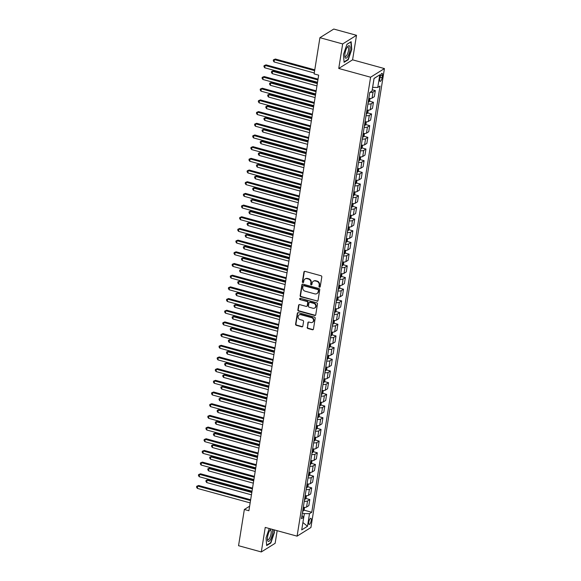 <?xml version="1.0" encoding="UTF-8"?>
<svg xmlns="http://www.w3.org/2000/svg" width="581" height="581" viewBox="0 0 581 581"><rect width="100%" height="100%" fill="white"/><g stroke="black" fill="none" stroke-linecap="round" stroke-linejoin="round"><path stroke-width="0.87" d="M319.514 287.145A0.683 0.61 -122 0 0 320.247 286.673L321.809 276.919A0.98 0.879 -122 0 0 321.061 275.757L304.981 271.349A0.98 0.879 -122 0 0 303.936 272.017L302.374 281.77A0.683 0.61 -122 0 0 303.362 282.519A0.683 0.61 -122 0 0 303.631 282.112L303.827 280.848A3.123 2.803 -122 0 1 307.16 278.698L308.496 279.069A3.123 2.803 -122 0 1 310.886 282.787L310.682 284.051A0.683 0.61 -122 0 0 311.67 284.799A0.683 0.61 -122 0 0 311.939 284.392L312.135 283.129A3.123 2.803 -122 0 1 315.468 280.979L316.805 281.342A3.123 2.803 -122 0 1 319.194 285.068L318.991 286.324A0.683 0.61 -122 0 0 319.514 287.145M313.341 281.262L313.718 281.03A3.123 2.803 -122 0 1 315.839 280.746L317.182 281.11A3.123 2.803 -122 0 1 319.572 284.835L319.368 286.092A0.683 0.61 -122 0 0 320.146 286.927M304.517 271.349A0.98 0.879 -122 0 0 304.313 271.785L302.752 281.531A0.683 0.61 -122 0 0 303.529 282.366M305.032 278.982L305.41 278.749A3.123 2.803 -122 0 1 307.531 278.466L308.874 278.829A3.123 2.803 -122 0 1 311.263 282.555L311.06 283.811A0.683 0.61 -122 0 0 311.837 284.646M311.191 520.62A3.188 1.009 105.3 0 0 310.835 518.296A3.188 1.009 105.3 0 0 308.794 522.116A3.188 1.009 105.3 0 0 309.15 524.44A3.188 1.009 105.3 0 0 311.191 520.62M307.153 327.35A0.98 0.879 -122 0 0 307.901 328.512L312.411 329.754A0.98 0.879 -122 0 0 313.45 329.078L315.185 318.257A0.98 0.879 -122 0 0 314.437 317.095L298.358 312.68A0.98 0.879 -122 0 0 297.319 313.355L295.584 324.176A0.98 0.879 -122 0 0 296.332 325.338L301.779 326.834A0.98 0.879 -122 0 0 302.817 326.166L303.565 321.533A0.98 0.879 -122 0 0 302.817 320.371L300.116 319.623A2.615 2.346 -122 0 1 299.121 314.953A2.615 2.346 -122 0 1 300.9 314.72L311.489 317.625A2.615 2.346 -122 0 1 312.476 322.295A2.615 2.346 -122 0 1 310.697 322.535L308.932 322.048A0.98 0.879 -122 0 0 307.894 322.716L307.523 327.118A0.98 0.879 -122 0 0 308.271 328.28L312.781 329.521A0.98 0.879 -122 0 0 313.246 329.521M265.234 527.417L261.305 551.95L238.551 545.704L244.347 509.486L248.9 510.735L318.671 75.16L314.118 73.91L319.92 37.692L342.674 43.938L338.745 68.471L370.598 77.215L297.087 536.154L265.234 527.417M316.979 301.219A0.98 0.879 -122 0 0 318.018 300.544L319.753 289.723A0.98 0.879 -122 0 0 319.005 288.561L302.926 284.145A0.98 0.879 -122 0 0 301.888 284.821L300.152 295.642A0.98 0.879 -122 0 0 300.9 296.804L317.357 300.987A0.98 0.879 -122 0 0 317.814 300.987M317.473 303.986L315.737 314.815A0.98 0.879 -122 0 1 314.699 315.49L298.612 311.075A0.98 0.879 -122 0 1 297.871 309.913L298.612 305.279A0.98 0.879 -122 0 1 299.651 304.604L306.172 306.398A0.98 0.879 -122 0 0 307.211 305.722L307.705 302.65A0.98 0.879 -122 0 0 306.957 301.488L300.174 299.622A0.683 0.61 -122 0 1 299.912 298.402A0.683 0.61 -122 0 1 300.377 298.336L316.725 302.824A0.98 0.879 -122 0 1 317.473 303.986M380.112 77.077L379.778 79.132A3.087 0.98 105.3 0 0 380.127 81.384A3.087 0.98 105.3 0 0 382.102 77.687L382.429 75.632A3.087 0.98 105.3 0 0 382.087 73.38A3.087 0.98 105.3 0 0 380.112 77.077M370.598 77.215L384.433 68.573L310.922 527.512L297.087 536.154M379.8 74.833L377.773 87.455L372.639 87.39L374.062 78.508L379.8 74.833L374.033 78.428L372.014 91.05L369.756 92.459L301.481 518.688L303.747 517.279L301.967 515.674M303.885 510.103L311.765 512.268L380.039 86.039L377.773 87.455M311.765 512.268L309.506 513.677L307.487 526.299L301.721 529.894L303.747 517.279M338.745 68.471L352.58 59.828L356.509 35.296L342.674 43.938M356.509 35.296L333.763 29.05L319.92 37.692M261.305 551.95L275.14 543.308L277.166 530.685M352.58 59.828L384.433 68.573M249.627 506.189L244.347 509.486M302.912 522.486L304.371 513.611L302.381 513.067M302.904 522.522L307.487 526.299M372.225 89.75L375.319 90.6L373.053 92.009A3.98 1.227 -170.9 0 1 369.974 92.321M368.804 98.378A3.98 1.227 -170.9 0 0 372.08 98.087L374.346 96.671L375.319 90.6M369.385 101.167L373.445 102.285L371.186 103.694A3.98 1.227 -170.9 0 1 367.904 103.984M366.931 110.063A3.98 1.227 -170.9 0 0 370.213 109.773L372.472 108.356L373.445 102.285M367.512 112.852L371.571 113.963L369.313 115.379A3.98 1.227 -170.9 0 1 366.037 115.67M365.064 121.749A3.98 1.227 -170.9 0 0 368.339 121.451L370.605 120.042L371.571 113.963M365.638 124.537L369.705 125.649L367.439 127.065A3.98 1.227 -170.9 0 1 364.164 127.355M363.19 133.427A3.98 1.227 -170.9 0 0 366.466 133.136L368.732 131.727L369.705 125.649M363.771 136.215L367.831 137.334L365.572 138.743A3.98 1.227 -170.9 0 1 362.29 139.041M361.317 145.112A3.98 1.227 -170.9 0 0 364.599 144.822L366.858 143.405L367.831 137.334M361.898 147.901L365.957 149.019L363.699 150.428A3.98 1.227 -170.9 0 1 360.423 150.719M359.45 156.797A3.98 1.227 -170.9 0 0 362.726 156.507L364.984 155.091L365.957 149.019M360.024 159.586L364.091 160.697L361.825 162.114A3.98 1.227 -170.9 0 1 358.55 162.404M357.576 168.483A3.98 1.227 -170.9 0 0 360.852 168.192L363.118 166.776L364.091 160.697M358.157 171.272L362.217 172.383L359.951 173.799A3.98 1.227 -170.9 0 1 356.676 174.089M355.703 180.168A3.98 1.227 -170.9 0 0 358.978 179.87L361.244 178.461L362.217 172.383M356.284 182.957L360.343 184.068L358.085 185.484A3.98 1.227 -170.9 0 1 354.809 185.775M353.836 191.846A3.98 1.227 -170.9 0 0 357.112 191.556L359.37 190.147L360.343 184.068M354.41 194.635L358.477 195.753L356.211 197.162A3.98 1.227 -170.9 0 1 352.936 197.46M351.963 203.532A3.98 1.227 -170.9 0 0 355.238 203.241L357.504 201.825L358.477 195.753M352.544 206.32L356.603 207.439L354.337 208.848A3.98 1.227 -170.9 0 1 351.062 209.138M350.089 215.217A3.98 1.227 -170.9 0 0 353.364 214.926L355.63 213.51L356.603 207.439M350.67 218.006L354.73 219.117L352.471 220.533A3.98 1.227 -170.9 0 1 349.188 220.824M348.215 226.902A3.98 1.227 -170.9 0 0 351.498 226.612L353.756 225.196L354.73 219.117M348.796 229.691L352.863 230.802L350.597 232.218A3.98 1.227 -170.9 0 1 347.322 232.509M346.349 238.588A3.98 1.227 -170.9 0 0 349.624 238.29L351.89 236.881L352.863 230.802M346.93 241.376L350.989 242.488L348.723 243.904A3.98 1.227 -170.9 0 1 345.448 244.194M344.475 250.266A3.98 1.227 -170.9 0 0 347.75 249.975L350.016 248.566L350.989 242.488M345.056 253.055L349.116 254.173L346.857 255.582A3.98 1.227 -170.9 0 1 343.574 255.88M342.601 261.951A3.98 1.227 -170.9 0 0 345.884 261.661L348.142 260.244L349.116 254.173M343.182 264.74L347.249 265.858L344.983 267.267A3.98 1.227 -170.9 0 1 341.708 267.558M340.735 273.636A3.98 1.227 -170.9 0 0 344.01 273.346L346.276 271.93L347.249 265.858M341.308 276.425L345.375 277.536L343.11 278.953A3.98 1.227 -170.9 0 1 339.834 279.243M338.861 285.322A3.98 1.227 -170.9 0 0 342.136 285.031L344.402 283.615L345.375 277.536M339.442 288.111L343.502 289.222L341.243 290.638A3.98 1.227 -170.9 0 1 337.96 290.928M336.987 297.007A3.98 1.227 -170.9 0 0 340.27 296.709L342.529 295.301L343.502 289.222M337.568 299.789L341.635 300.907L339.369 302.323A3.98 1.227 -170.9 0 1 336.094 302.614M335.121 308.685A3.98 1.227 -170.9 0 0 338.396 308.395L340.662 306.986L341.635 300.907M335.695 311.474L339.762 312.593L337.496 314.001A3.98 1.227 -170.9 0 1 334.22 314.299M333.247 320.371A3.98 1.227 -170.9 0 0 336.522 320.08L338.788 318.664L339.762 312.593M333.828 323.159L337.888 324.278L335.629 325.687A3.98 1.227 -170.9 0 1 332.347 325.977M331.373 332.056A3.98 1.227 -170.9 0 0 334.656 331.766L336.915 330.349L337.888 324.278M331.954 334.845L336.014 335.956L333.755 337.372A3.98 1.227 -170.9 0 1 330.48 337.663M329.507 343.741A3.98 1.227 -170.9 0 0 332.782 343.451L335.041 342.035L336.014 335.956M330.081 346.53L334.148 347.641L331.882 349.058A3.98 1.227 -170.9 0 1 328.606 349.348M327.633 355.427A3.98 1.227 -170.9 0 0 330.909 355.129L333.174 353.72L334.148 347.641M328.214 358.208L332.274 359.327L330.008 360.743A3.98 1.227 -170.9 0 1 326.733 361.033M325.759 367.105A3.98 1.227 -170.9 0 0 329.035 366.814L331.301 365.405L332.274 359.327M326.34 369.894L330.4 371.012L328.142 372.421A3.98 1.227 -170.9 0 1 324.866 372.719M323.893 378.79A3.98 1.227 -170.9 0 0 327.168 378.5L329.427 377.084L330.4 371.012M324.467 381.579L328.534 382.697L326.268 384.106A3.98 1.227 -170.9 0 1 322.992 384.397M322.019 390.476A3.98 1.227 -170.9 0 0 325.295 390.185L327.561 388.769L328.534 382.697M322.6 393.264L326.66 394.376L324.394 395.792A3.98 1.227 -170.9 0 1 321.119 396.082M320.146 402.161A3.98 1.227 -170.9 0 0 323.421 401.863L325.687 400.454L326.66 394.376M320.727 404.95L324.786 406.061L322.528 407.477A3.98 1.227 -170.9 0 1 319.245 407.768M318.272 413.839A3.98 1.227 -170.9 0 0 321.554 413.549L323.813 412.14L324.786 406.061M318.853 416.628L322.92 417.746L320.654 419.162A3.98 1.227 -170.9 0 1 317.379 419.453M316.405 425.524A3.98 1.227 -170.9 0 0 319.681 425.234L321.947 423.818L322.92 417.746M316.986 428.313L321.046 429.432L318.78 430.841A3.98 1.227 -170.9 0 1 315.505 431.138M314.532 437.21A3.98 1.227 -170.9 0 0 317.807 436.919L320.073 435.503L321.046 429.432M315.113 439.999L319.172 441.117L316.914 442.526A3.98 1.227 -170.9 0 1 313.631 442.816M312.658 448.895A3.98 1.227 -170.9 0 0 315.941 448.605L318.199 447.188L319.172 441.117M313.239 451.684L317.306 452.795L315.04 454.211A3.98 1.227 -170.9 0 1 311.765 454.502M310.791 460.58A3.98 1.227 -170.9 0 0 314.067 460.283L316.333 458.874L317.306 452.795M311.365 463.369L315.432 464.48L313.166 465.897A3.98 1.227 -170.9 0 1 309.891 466.187M308.918 472.259A3.98 1.227 -170.9 0 0 312.193 471.968L314.459 470.559L315.432 464.48M309.499 475.047L313.558 476.166L311.3 477.575A3.98 1.227 -170.9 0 1 308.017 477.872M307.044 483.944A3.98 1.227 -170.9 0 0 310.327 483.653L312.585 482.237L313.558 476.166M307.625 486.733L311.692 487.851L309.426 489.26A3.98 1.227 -170.9 0 1 306.151 489.551M305.178 495.629A3.98 1.227 -170.9 0 0 308.453 495.339L310.719 493.923L311.692 487.851M305.751 498.418L309.818 499.529L307.552 500.945A3.98 1.227 -170.9 0 1 304.277 501.236M303.304 507.315A3.98 1.227 -170.9 0 0 306.579 507.024L308.845 505.608L309.818 499.529M304.371 513.611L309.506 513.677M343.444 54.599L344.083 62.32L348.244 59.72L351.774 49.4L351.135 41.679L346.966 44.279L343.444 54.599M269.228 528.514L266.04 537.846L266.679 545.566L270.848 542.966L274.37 532.639L274.145 529.857M347.787 59.589L348.244 59.72M270.383 542.836L270.848 542.966M302.469 284.145A0.98 0.879 -122 0 0 302.265 284.581L300.53 295.409A0.98 0.879 -122 0 0 301.278 296.571L317.357 300.987M318.344 290.384A0.683 0.61 -122 0 0 317.822 289.57L303.703 285.699A0.683 0.61 -122 0 0 302.977 286.172L302.766 287.501A3.123 2.803 -122 0 0 305.156 291.219L314.8 293.87A3.123 2.803 -122 0 0 318.127 291.72L318.715 290.151A0.683 0.61 -122 0 0 318.192 289.338L317.822 289.57M303.238 285.765L303.616 285.525A0.683 0.61 -122 0 1 304.081 285.467L318.192 289.338M316.928 293.587L317.299 293.354A3.123 2.803 -122 0 0 318.504 291.48L318.127 291.72M318.715 290.151L318.504 291.48M299.193 304.604A0.98 0.879 -122 0 0 298.983 305.047L298.242 309.68A0.98 0.879 -122 0 0 298.99 310.842L315.069 315.251A0.98 0.879 -122 0 0 315.534 315.258M306.841 306.303L307.211 306.071A0.98 0.879 -122 0 0 307.589 305.49L308.083 302.418A0.98 0.879 -122 0 0 307.334 301.256L300.174 299.622M300.123 298.322A0.683 0.61 -122 0 0 300.544 299.389M312.941 308.25A2.615 2.346 -122 0 0 315.694 305.483A2.615 2.346 -122 0 0 313.725 303.347L310 302.323A0.98 0.879 -122 0 0 308.954 302.991L308.467 306.064A0.98 0.879 -122 0 0 309.208 307.226L312.941 308.25M314.72 308.017L315.091 307.785A2.615 2.346 -122 0 0 314.103 303.108L313.725 303.347M309.332 302.41L309.709 302.178A0.98 0.879 -122 0 1 310.37 302.084L314.103 303.108M308.475 322.048A0.98 0.879 -122 0 0 308.271 322.484L307.523 327.118M312.476 322.295L312.854 322.063A2.615 2.346 -122 0 0 311.859 317.386L311.489 317.625M299.121 314.953L299.498 314.72A2.615 2.346 -122 0 1 301.27 314.481L311.859 317.386M297.9 312.68A0.98 0.879 -122 0 0 297.69 313.115L295.961 323.944A0.98 0.879 -122 0 0 296.702 325.106L302.156 326.602A0.98 0.879 -122 0 0 302.614 326.602M314.771 69.836L275.387 59.03L274.45 59.611L274.079 61.949L314.27 72.974M314.641 70.642L274.45 59.611L273.44 59.814L275.387 59.03M274.079 61.949L273.288 60.744L273.44 59.814M318.032 79.132L266.04 64.869L265.103 65.45L317.901 79.938M264.725 67.788L263.934 66.583L264.086 65.653L265.103 65.45L264.725 67.788L317.531 82.277M264.086 65.653L266.04 64.869M370.068 98.458L369.712 100.651L368.819 102.053A2.636 0.813 -170.9 0 1 368.187 102.241M317.451 82.771L273.513 70.708L272.583 71.296L272.206 73.634L316.95 85.908M368.47 100.462A2.636 0.813 9.1 0 0 368.71 100.419L368.884 99.3A2.636 0.813 -170.9 0 1 368.652 99.344M317.32 83.57L272.583 71.296L271.567 71.499L273.513 70.708M272.206 73.634L271.414 72.429L271.567 71.499M368.194 110.136L367.846 112.336L366.945 113.738A2.636 0.813 -170.9 0 1 366.313 113.927M315.577 94.449L271.647 82.393L270.71 82.981L270.332 85.313L315.076 97.593M366.596 112.148A2.636 0.813 9.1 0 0 366.836 112.104L367.018 110.986A2.636 0.813 -170.9 0 1 366.778 111.029M315.447 95.255L270.71 82.981L269.693 83.177L271.647 82.393M270.332 85.313L269.548 84.114L269.693 83.177M366.32 121.821L365.972 124.022L365.071 125.423A2.636 0.813 -170.9 0 1 364.44 125.612M313.704 106.134L269.773 94.078L268.836 94.659L268.466 96.998L313.203 109.279M364.73 123.833A2.636 0.813 9.1 0 0 364.962 123.789L365.144 122.671A2.636 0.813 -170.9 0 1 364.904 122.714M313.58 106.94L268.836 94.659L267.826 94.863L269.773 94.078M268.466 96.998L267.674 95.8L267.826 94.863M316.158 90.818L264.166 76.547L263.229 77.135L316.035 91.624M262.859 79.474L262.067 78.268L262.213 77.338L263.229 77.135L262.859 79.474L315.657 93.962M262.213 77.338L264.166 76.547M314.292 102.503L262.292 88.232L261.356 88.82L314.161 103.309M260.985 91.152L260.194 89.953L260.346 89.016L261.356 88.82L260.985 91.152L313.784 105.648M260.346 89.016L262.292 88.232M312.418 114.188L260.419 99.917L259.489 100.498L312.287 114.994M259.111 102.837L258.32 101.639L258.472 100.702L259.489 100.498L259.111 102.837L311.917 117.326M258.472 100.702L260.419 99.917M364.454 133.507L364.098 135.7L363.198 137.101A2.636 0.813 -170.9 0 1 362.573 137.29M311.837 117.82L267.899 105.764L266.969 106.345L266.592 108.683L311.329 120.964M362.856 135.518A2.636 0.813 9.1 0 0 363.096 135.475L363.27 134.349A2.636 0.813 -170.9 0 1 363.038 134.393M311.706 118.626L266.969 106.345L265.953 106.548L267.899 105.764M266.592 108.683L265.8 107.485L265.953 106.548M310.544 125.874L258.552 111.603L257.615 112.184L310.414 126.673M257.245 114.522L256.453 113.324L256.599 112.387L257.615 112.184L257.245 114.522L310.043 129.011M256.599 112.387L258.552 111.603M347.801 56.451A6.471 2.055 105.3 0 0 350.045 48.158A6.471 2.055 105.3 0 0 347.67 46.553A6.471 2.055 105.3 0 0 347.053 47.446A6.471 2.055 105.3 0 0 344.882 56.713A6.471 2.055 105.3 0 0 347.801 56.451M344.809 55.892A4.895 1.554 105.3 0 0 345.303 56.444A4.895 1.554 105.3 0 0 346.879 55.13A4.895 1.554 105.3 0 0 348.498 50.14A4.895 1.554 105.3 0 0 347.896 46.996A4.895 1.554 105.3 0 0 347.191 47.221M346.93 44.396L350.844 41.948L351.461 49.429L348.048 59.429L344.046 61.927M271.145 529.037A6.471 2.055 105.3 0 0 270.267 529.799A6.471 2.055 105.3 0 0 267.594 536.713A6.471 2.055 105.3 0 0 267.478 539.96A6.471 2.055 105.3 0 0 269.838 540.519A6.471 2.055 105.3 0 0 272.453 533.678A6.471 2.055 105.3 0 0 272.198 529.327M267.405 539.139A4.895 1.554 105.3 0 0 267.899 539.691A4.895 1.554 105.3 0 0 271.036 533.816A4.895 1.554 105.3 0 0 270.492 530.242A4.895 1.554 105.3 0 0 269.787 530.468M273.818 529.77L274.065 532.675L270.644 542.676L266.643 545.167M362.58 145.192L362.224 147.385L361.331 148.787A2.636 0.813 -170.9 0 1 360.699 148.976M309.964 129.505L266.033 117.449L265.096 118.03L264.718 120.369L309.462 132.642M360.983 147.204A2.636 0.813 9.1 0 0 361.222 147.16L361.404 146.034A2.636 0.813 -170.9 0 1 361.164 146.078M309.833 130.311L265.096 118.03L264.079 118.234L266.033 117.449M264.718 120.369L263.934 119.163L264.079 118.234M360.707 156.877L360.358 159.071L359.457 160.472A2.636 0.813 -170.9 0 1 358.826 160.661M308.09 141.19L264.159 129.127L263.222 129.716L262.852 132.054L307.589 144.328M359.116 158.882A2.636 0.813 9.1 0 0 359.349 158.838L359.53 157.72A2.636 0.813 -170.9 0 1 359.29 157.763M307.966 141.989L263.222 129.716L262.213 129.912L264.159 129.127M262.852 132.054L262.06 130.848L262.213 129.912M358.84 168.555L358.484 170.756L357.584 172.158A2.636 0.813 -170.9 0 1 356.959 172.346M306.223 152.868L262.285 140.813L261.356 141.401L260.978 143.732L305.715 156.013M357.242 170.567A2.636 0.813 9.1 0 0 357.482 170.523L357.656 169.405A2.636 0.813 -170.9 0 1 357.424 169.449M306.093 153.674L261.356 141.401L260.339 141.597L262.285 140.813M260.978 143.732L260.186 142.534L260.339 141.597M356.966 180.241L356.611 182.441L355.717 183.843A2.636 0.813 -170.9 0 1 355.085 184.032M304.35 164.554L260.419 152.498L259.482 153.079L259.104 155.417L303.848 167.698M355.369 182.252A2.636 0.813 9.1 0 0 355.608 182.209L355.79 181.083A2.636 0.813 -170.9 0 1 355.55 181.134M304.219 165.36L259.482 153.079L258.465 153.282L260.419 152.498M259.104 155.417L258.32 154.219L258.465 153.282M355.093 191.926L354.744 194.119L353.844 195.521A2.636 0.813 -170.9 0 1 353.212 195.71M302.476 176.239L258.545 164.183L257.608 164.764L257.238 167.103L301.975 179.384M353.495 193.938A2.636 0.813 9.1 0 0 353.735 193.894L353.916 192.769A2.636 0.813 -170.9 0 1 353.676 192.812M302.352 177.045L257.608 164.764L256.591 164.968L258.545 164.183M257.238 167.103L256.446 165.905L256.591 164.968M308.678 137.552L256.679 123.288L255.742 123.869L308.547 138.358M255.371 126.208L254.58 125.002L254.732 124.073L255.742 123.869L255.371 126.208L308.17 140.696M254.732 124.073L256.679 123.288M306.804 149.237L254.805 134.966L253.875 135.555L306.674 150.043M253.498 137.893L252.706 136.688L252.858 135.751L253.875 135.555L253.498 137.893L306.303 152.382M252.858 135.751L254.805 134.966M304.931 160.922L252.938 146.652L252.001 147.24L304.8 161.729M251.624 149.571L250.839 148.373L250.985 147.436L252.001 147.24L251.624 149.571L304.429 164.067M250.985 147.436L252.938 146.652M303.057 172.608L251.065 158.337L250.128 158.918L302.933 173.414M249.757 161.257L248.966 160.058L249.118 159.121L250.128 158.918L249.757 161.257L302.556 175.745M249.118 159.121L251.065 158.337M301.19 184.293L249.191 170.022L248.261 170.603L301.06 185.092M247.884 172.942L247.092 171.744L247.245 170.807L248.261 170.603L247.884 172.942L300.682 187.431M247.245 170.807L249.191 170.022M353.219 203.611L352.87 205.805L351.97 207.206A2.636 0.813 -170.9 0 1 351.345 207.395M300.609 187.924L256.671 175.869L255.742 176.45L255.364 178.788L300.101 191.062M351.628 205.623A2.636 0.813 9.1 0 0 351.861 205.572L352.042 204.454A2.636 0.813 -170.9 0 1 351.81 204.497M300.479 188.731L255.742 176.45L254.725 176.653L256.671 175.869M255.364 178.788L254.572 177.583L254.725 176.653M299.317 195.971L247.324 181.708L246.388 182.289L299.186 196.777M246.01 184.627L245.226 183.422L245.371 182.492L246.388 182.289L246.01 184.627L298.816 199.116M245.371 182.492L247.324 181.708M351.352 215.297L350.997 217.49L350.103 218.892A2.636 0.813 -170.9 0 1 349.471 219.081M298.736 199.603L254.805 187.547L253.868 188.135L253.49 190.466L298.235 202.747M349.755 217.301A2.636 0.813 9.1 0 0 349.994 217.258L350.176 216.139A2.636 0.813 -170.9 0 1 349.936 216.183M298.605 200.409L253.868 188.135L252.851 188.331L254.805 187.547M253.49 190.466L252.699 189.268L252.851 188.331M297.443 207.657L245.451 193.386L244.514 193.974L297.319 208.463M244.143 196.313L243.352 195.107L243.497 194.17L244.514 193.974L244.143 196.313L296.942 210.801M243.497 194.17L245.451 193.386M349.479 226.975L349.13 229.175L348.23 230.577A2.636 0.813 -170.9 0 1 347.598 230.766M296.862 211.288L252.931 199.232L251.994 199.82L251.624 202.152L296.361 214.433M347.881 228.987A2.636 0.813 9.1 0 0 348.121 228.943L348.302 227.825A2.636 0.813 -170.9 0 1 348.063 227.868M296.738 212.094L251.994 199.82L250.977 200.017L252.931 199.232M251.624 202.152L250.832 200.953L250.977 200.017M295.576 219.342L243.577 205.071L242.647 205.659L295.446 220.148M242.27 207.991L241.478 206.792L241.631 205.856L242.647 205.659L242.27 207.991L295.068 222.487M241.631 205.856L243.577 205.071M347.605 238.66L347.256 240.861L346.356 242.262A2.636 0.813 -170.9 0 1 345.731 242.444M294.995 222.973L251.057 210.918L250.12 211.499L249.75 213.837L294.487 226.118M346.015 240.672A2.636 0.813 9.1 0 0 346.247 240.628L346.429 239.503A2.636 0.813 -170.9 0 1 346.189 239.554M294.865 223.779L250.12 211.499L249.111 211.702L251.057 210.918M249.75 213.837L248.958 212.639L249.111 211.702M293.703 231.027L241.711 216.757L240.774 217.338L293.572 231.834M240.396 219.676L239.612 218.478L239.757 217.541L240.774 217.338L240.396 219.676L293.202 234.165M239.757 217.541L241.711 216.757M345.739 250.346L345.383 252.539L344.489 253.941A2.636 0.813 -170.9 0 1 343.858 254.129M293.122 234.659L249.191 222.603L248.254 223.184L247.876 225.522L292.621 237.796M344.141 252.357A2.636 0.813 9.1 0 0 344.38 252.314L344.555 251.188A2.636 0.813 -170.9 0 1 344.322 251.232M292.991 235.465L248.254 223.184L247.237 223.387L249.191 222.603M247.876 225.522L247.085 224.324L247.237 223.387M291.829 242.705L239.837 228.442L238.9 229.023L291.706 243.512M238.53 231.361L237.738 230.163L237.883 229.226L238.9 229.023L238.53 231.361L291.328 245.85M237.883 229.226L239.837 228.442M343.865 262.031L343.516 264.224L342.616 265.626A2.636 0.813 -170.9 0 1 341.984 265.815M291.248 246.344L247.317 234.281L246.38 234.869L246.01 237.208L290.747 249.481M342.267 264.043A2.636 0.813 9.1 0 0 342.507 263.992L342.688 262.873A2.636 0.813 -170.9 0 1 342.449 262.917M291.117 247.143L246.38 234.869L245.364 235.073L247.317 234.281M246.01 237.208L245.218 236.002L245.364 235.073M289.963 254.391L237.963 240.127L237.026 240.708L289.832 255.197M236.656 243.047L235.864 241.841L236.017 240.912L237.026 240.708L236.656 243.047L289.454 257.536M236.017 240.912L237.963 240.127M341.991 273.716L341.643 275.91L340.742 277.311A2.636 0.813 -170.9 0 1 340.117 277.5M289.382 258.022L245.443 245.966L244.507 246.555L244.136 248.886L288.873 261.167M340.401 275.721A2.636 0.813 9.1 0 0 340.633 275.677L340.815 274.559A2.636 0.813 -170.9 0 1 340.575 274.602M289.251 258.828L244.507 246.555L243.497 246.751L245.443 245.966M244.136 248.886L243.345 247.688L243.497 246.751M340.125 285.394L339.769 287.595L338.876 288.997A2.636 0.813 -170.9 0 1 338.244 289.185M287.508 269.707L243.57 257.652L242.64 258.233L242.262 260.571L287.007 272.852M338.527 287.406A2.636 0.813 9.1 0 0 338.767 287.363L338.941 286.244A2.636 0.813 -170.9 0 1 338.708 286.288M287.377 270.514L242.64 258.233L241.623 258.436L243.57 257.652M242.262 260.571L241.471 259.373L241.623 258.436M338.251 297.08L337.902 299.273L337.002 300.675A2.636 0.813 -170.9 0 1 336.37 300.864M285.634 281.393L241.703 269.337L240.766 269.918L240.396 272.257L285.133 284.537M336.653 299.092A2.636 0.813 9.1 0 0 336.893 299.048L337.074 297.922A2.636 0.813 -170.9 0 1 336.835 297.966M285.503 282.199L240.766 269.918L239.75 270.121L241.703 269.337M240.396 272.257L239.604 271.058L239.75 270.121M336.377 308.765L336.029 310.958L335.128 312.36A2.636 0.813 -170.9 0 1 334.496 312.549M283.76 293.078L239.83 281.022L238.893 281.603L238.522 283.942L283.259 296.216M334.787 310.777A2.636 0.813 9.1 0 0 335.019 310.733L335.201 309.608A2.636 0.813 -170.9 0 1 334.961 309.651M283.637 293.884L238.893 281.603L237.883 281.807L239.83 281.022M238.522 283.942L237.731 282.736L237.883 281.807M334.511 320.451L334.155 322.644L333.254 324.045A2.636 0.813 -170.9 0 1 332.63 324.234M281.894 304.764L237.956 292.701L237.026 293.289L236.649 295.627L281.386 307.901M332.913 322.462A2.636 0.813 9.1 0 0 333.153 322.411L333.327 321.293A2.636 0.813 -170.9 0 1 333.095 321.337M281.763 305.562L237.026 293.289L236.009 293.492L237.956 292.701M236.649 295.627L235.857 294.422L236.009 293.492M332.637 332.136L332.281 334.329L331.388 335.731A2.636 0.813 -170.9 0 1 330.756 335.92M280.02 316.442L236.089 304.386L235.152 304.974L234.775 307.305L279.519 319.586M331.039 334.14A2.636 0.813 9.1 0 0 331.279 334.097L331.46 332.978A2.636 0.813 -170.9 0 1 331.221 333.022M279.889 317.248L235.152 304.974L234.136 305.17L236.089 304.386M234.775 307.305L233.99 306.107L234.136 305.17M330.763 343.814L330.415 346.015L329.514 347.416A2.636 0.813 -170.9 0 1 328.882 347.605M278.146 328.127L234.216 316.071L233.279 316.652L232.908 318.991L277.645 331.272M329.173 345.826A2.636 0.813 9.1 0 0 329.405 345.782L329.587 344.664A2.636 0.813 -170.9 0 1 329.347 344.707M278.023 328.933L233.279 316.652L232.269 316.856L234.216 316.071M232.908 318.991L232.117 317.792L232.269 316.856M328.897 355.499L328.541 357.693L327.64 359.094A2.636 0.813 -170.9 0 1 327.016 359.283M276.28 339.812L232.342 327.757L231.412 328.338L231.035 330.676L275.772 342.957M327.299 357.511A2.636 0.813 9.1 0 0 327.539 357.468L327.713 356.342A2.636 0.813 -170.9 0 1 327.481 356.385M276.149 340.619L231.412 328.338L230.396 328.541L232.342 327.757M231.035 330.676L230.243 329.478L230.396 328.541M327.023 367.185L326.667 369.378L325.774 370.78A2.636 0.813 -170.9 0 1 325.142 370.969M274.406 351.498L230.475 339.442L229.539 340.023L229.161 342.362L273.905 354.635M325.425 369.196A2.636 0.813 9.1 0 0 325.665 369.153L325.847 368.027A2.636 0.813 -170.9 0 1 325.607 368.071M274.276 352.304L229.539 340.023L228.522 340.226L230.475 339.442M229.161 342.362L228.377 341.156L228.522 340.226M325.149 378.87L324.801 381.063L323.9 382.465A2.636 0.813 -170.9 0 1 323.268 382.654M272.533 363.183L228.602 351.12L227.665 351.708L227.294 354.047L272.031 366.32M323.559 380.875A2.636 0.813 9.1 0 0 323.791 380.831L323.973 379.713A2.636 0.813 -170.9 0 1 323.733 379.756M272.409 363.982L227.665 351.708L226.648 351.912L228.602 351.12M227.294 354.047L226.503 352.841L226.648 351.912M323.276 390.548L322.927 392.749L322.027 394.15A2.636 0.813 -170.9 0 1 321.402 394.339M270.666 374.861L226.728 362.805L225.798 363.394L225.421 365.725L270.158 378.006M321.685 392.56A2.636 0.813 9.1 0 0 321.918 392.516L322.099 391.398A2.636 0.813 -170.9 0 1 321.867 391.441M270.535 375.667L225.798 363.394L224.782 363.59L226.728 362.805M225.421 365.725L224.629 364.527L224.782 363.59M321.409 402.234L321.053 404.434L320.16 405.836A2.636 0.813 -170.9 0 1 319.528 406.025M268.792 386.547L224.862 374.491L223.925 375.072L223.547 377.41L268.291 389.691M319.811 404.245A2.636 0.813 9.1 0 0 320.051 404.202L320.233 403.083A2.636 0.813 -170.9 0 1 319.993 403.127M268.662 387.353L223.925 375.072L222.908 375.275L224.862 374.491M223.547 377.41L222.763 376.212L222.908 375.275M319.535 413.919L319.187 416.112L318.286 417.514A2.636 0.813 -170.9 0 1 317.654 417.703M266.919 398.232L222.988 386.176L222.051 386.757L221.681 389.096L266.418 401.377M317.938 415.931A2.636 0.813 9.1 0 0 318.177 415.887L318.359 414.761A2.636 0.813 -170.9 0 1 318.119 414.805M266.795 399.038L222.051 386.757L221.034 386.961L222.988 386.176M221.681 389.096L220.889 387.897L221.034 386.961M317.662 425.604L317.313 427.798L316.413 429.199A2.636 0.813 -170.9 0 1 315.788 429.388M265.052 409.917L221.114 397.862L220.177 398.443L219.807 400.781L264.544 413.055M316.071 427.616A2.636 0.813 9.1 0 0 316.304 427.572L316.485 426.447A2.636 0.813 -170.9 0 1 316.246 426.49M264.921 410.723L220.177 398.443L219.168 398.646L221.114 397.862M219.807 400.781L219.015 399.575L219.168 398.646M315.795 437.29L315.439 439.483L314.546 440.885A2.636 0.813 -170.9 0 1 313.914 441.073M263.178 421.603L219.248 409.54L218.311 410.128L217.933 412.466L262.677 424.74M314.198 439.294A2.636 0.813 9.1 0 0 314.437 439.251L314.611 438.132A2.636 0.813 -170.9 0 1 314.379 438.176M263.048 422.402L218.311 410.128L217.294 410.324L219.248 409.54M217.933 412.466L217.141 411.261L217.294 410.324M313.922 448.968L313.573 451.168L312.672 452.57A2.636 0.813 -170.9 0 1 312.041 452.759M261.305 433.281L217.374 421.225L216.437 421.813L216.067 424.145L260.804 436.425M312.324 450.979A2.636 0.813 9.1 0 0 312.563 450.936L312.745 449.817A2.636 0.813 -170.9 0 1 312.505 449.861M261.174 434.087L216.437 421.813L215.42 422.009L217.374 421.225M216.067 424.145L215.275 422.946L215.42 422.009M312.048 460.653L311.699 462.854L310.799 464.255A2.636 0.813 -170.9 0 1 310.174 464.444M259.438 444.966L215.5 432.91L214.563 433.491L214.193 435.83L258.93 448.111M310.457 462.665A2.636 0.813 9.1 0 0 310.69 462.621L310.871 461.496A2.636 0.813 -170.9 0 1 310.632 461.546M259.308 445.772L214.563 433.491L213.554 433.695L215.5 432.91M214.193 435.83L213.401 434.632L213.554 433.695M310.181 472.338L309.826 474.532L308.932 475.933A2.636 0.813 -170.9 0 1 308.3 476.122M257.565 456.651L213.634 444.596L212.697 445.177L212.319 447.515L257.063 459.796M308.584 474.35A2.636 0.813 9.1 0 0 308.823 474.307L308.998 473.181A2.636 0.813 -170.9 0 1 308.765 473.224M257.434 457.458L212.697 445.177L211.68 445.38L213.634 444.596M212.319 447.515L211.528 446.317L211.68 445.38M288.089 266.076L236.097 251.805L235.16 252.394L287.958 266.882M234.782 254.725L233.99 253.527L234.143 252.59L235.16 252.394L234.782 254.725L287.588 269.221M234.143 252.59L236.097 251.805M286.215 277.762L234.223 263.491L233.286 264.079L286.092 278.568M232.916 266.41L232.124 265.212L232.269 264.275L233.286 264.079L232.916 266.41L285.714 280.899M232.269 264.275L234.223 263.491M284.349 289.447L232.349 275.176L231.412 275.757L284.218 290.253M231.042 278.096L230.25 276.897L230.403 275.96L231.412 275.757L231.042 278.096L283.84 292.584M230.403 275.96L232.349 275.176M282.475 301.125L230.475 286.861L229.546 287.442L282.344 301.931M229.168 289.781L228.377 288.575L228.529 287.646L229.546 287.442L229.168 289.781L281.974 304.27M228.529 287.646L230.475 286.861M280.601 312.81L228.609 298.54L227.672 299.128L280.47 313.617M227.302 301.466L226.51 300.261L226.655 299.331L227.672 299.128L227.302 301.466L280.1 315.955M226.655 299.331L228.609 298.54M278.735 324.496L226.735 310.225L225.798 310.813L278.604 325.302M225.428 313.144L224.636 311.946L224.789 311.009L225.798 310.813L225.428 313.144L278.226 327.64M224.789 311.009L226.735 310.225M276.861 336.181L224.862 321.91L223.932 322.491L276.73 336.987M223.554 324.83L222.763 323.632L222.915 322.695L223.932 322.491L223.554 324.83L276.36 339.319M222.915 322.695L224.862 321.91M274.987 347.866L222.995 333.596L222.058 334.177L274.857 348.665M221.681 336.515L220.896 335.317L221.041 334.38L222.058 334.177L221.681 336.515L274.486 351.004M221.041 334.38L222.995 333.596M273.114 359.545L221.121 345.281L220.184 345.862L272.99 360.351M219.814 348.201L219.022 346.995L219.175 346.065L220.184 345.862L219.814 348.201L272.612 362.689M219.175 346.065L221.121 345.281M271.247 371.23L219.248 356.959L218.318 357.547L271.116 372.036M217.94 359.886L217.149 358.68L217.301 357.751L218.318 357.547L217.94 359.886L270.739 374.375M217.301 357.751L219.248 356.959M269.373 382.915L217.381 368.644L216.444 369.233L269.243 383.721M216.067 371.564L215.282 370.366L215.428 369.429L216.444 369.233L216.067 371.564L268.872 386.06M215.428 369.429L217.381 368.644M267.5 394.601L215.507 380.33L214.571 380.911L267.376 395.407M214.2 383.249L213.409 382.051L213.561 381.114L214.571 380.911L214.2 383.249L266.999 397.738M213.561 381.114L215.507 380.33M265.633 406.286L213.634 392.015L212.704 392.596L265.502 407.085M212.326 394.935L211.535 393.736L211.687 392.8L212.704 392.596L212.326 394.935L265.125 409.423M211.687 392.8L213.634 392.015M263.759 417.964L211.767 403.701L210.83 404.282L263.629 418.77M210.453 406.62L209.668 405.415L209.814 404.485L210.83 404.282L210.453 406.62L263.258 421.109M209.814 404.485L211.767 403.701M261.886 429.649L209.894 415.379L208.957 415.967L261.762 430.456M208.586 418.305L207.795 417.1L207.94 416.163L208.957 415.967L208.586 418.305L261.385 432.794M207.94 416.163L209.894 415.379M260.019 441.335L208.02 427.064L207.083 427.652L259.889 442.141M206.713 429.984L205.921 428.785L206.073 427.848L207.083 427.652L206.713 429.984L259.511 444.48M206.073 427.848L208.02 427.064M258.146 453.02L206.153 438.749L205.216 439.33L258.015 453.826M204.839 441.669L204.047 440.471L204.2 439.534L205.216 439.33L204.839 441.669L257.644 456.158M204.2 439.534L206.153 438.749M256.272 464.706L204.28 450.435L203.343 451.016L256.148 465.504M202.972 453.354L202.181 452.156L202.326 451.219L203.343 451.016L202.972 453.354L255.771 467.843M202.326 451.219L204.28 450.435M308.308 484.024L307.959 486.217L307.058 487.619A2.636 0.813 -170.9 0 1 306.427 487.808M255.691 468.337L211.76 456.281L210.823 456.862L210.453 459.201L255.19 471.474M306.71 486.036A2.636 0.813 9.1 0 0 306.95 485.992L307.131 484.866A2.636 0.813 -170.9 0 1 306.891 484.91M255.56 469.143L210.823 456.862L209.806 457.065L211.76 456.281M210.453 459.201L209.661 457.995L209.806 457.065M254.405 476.384L202.406 462.12L201.469 462.701L254.275 477.19M201.099 465.04L200.307 463.834L200.46 462.904L201.469 462.701L201.099 465.04L253.897 479.528M200.46 462.904L202.406 462.12M306.434 495.709L306.085 497.902L305.185 499.304A2.636 0.813 -170.9 0 1 304.553 499.493M253.817 480.015L209.886 467.959L208.949 468.547L208.579 470.879L253.316 483.16M304.843 497.714A2.636 0.813 9.1 0 0 305.076 497.67L305.257 496.552A2.636 0.813 -170.9 0 1 305.018 496.595M253.694 480.821L208.949 468.547L207.94 468.744L209.886 467.959M208.579 470.879L207.787 469.68L207.94 468.744M252.532 488.069L200.539 473.798L199.603 474.387L252.401 488.875M199.225 476.725L198.433 475.519L198.586 474.583L199.603 474.387L199.225 476.725L252.031 491.214M198.586 474.583L200.539 473.798M304.567 507.387L304.212 509.588L303.318 510.989A2.636 0.813 -170.9 0 1 302.686 511.178M251.951 491.7L208.013 479.645L207.083 480.233L206.705 482.564L251.45 494.845M302.97 509.399A2.636 0.813 9.1 0 0 303.209 509.355L303.384 508.237A2.636 0.813 -170.9 0 1 303.151 508.281M251.82 492.506L207.083 480.233L206.066 480.429L208.013 479.645M206.705 482.564L205.914 481.366L206.066 480.429M250.658 499.754L198.666 485.484L197.729 486.072L250.527 500.561M197.358 488.403L196.567 487.205L196.712 486.268L197.729 486.072L197.358 488.403L250.157 502.899M196.712 486.268L198.666 485.484M372.08 98.087L373.053 92.009M370.213 109.773L371.186 103.694M368.339 121.451L369.313 115.379M366.466 133.136L367.439 127.065M364.599 144.822L365.572 138.743M362.726 156.507L363.699 150.428M360.852 168.192L361.825 162.114M358.978 179.87L359.951 173.799M357.112 191.556L358.085 185.484M355.238 203.241L356.211 197.162M353.364 214.926L354.337 208.848M351.498 226.612L352.471 220.533M349.624 238.29L350.597 232.218M347.75 249.975L348.723 243.904M345.884 261.661L346.857 255.582M344.01 273.346L344.983 267.267M342.136 285.031L343.11 278.953M340.27 296.709L341.243 290.638M338.396 308.395L339.369 302.323M336.522 320.08L337.496 314.001M334.656 331.766L335.629 325.687M332.782 343.451L333.755 337.372M330.909 355.129L331.882 349.058M329.035 366.814L330.008 360.743M327.168 378.5L328.142 372.421M325.295 390.185L326.268 384.106M323.421 401.863L324.394 395.792M321.554 413.549L322.528 407.477M319.681 425.234L320.654 419.162M317.807 436.919L318.78 430.841M315.941 448.605L316.914 442.526M314.067 460.283L315.04 454.211M312.193 471.968L313.166 465.897M310.327 483.653L311.3 477.575M308.453 495.339L309.426 489.26M306.579 507.024L307.552 500.945M380.642 75.138L382.429 75.632M380.097 77.135L382.102 77.687M319.572 284.835L319.194 285.068M317.182 281.11L316.805 281.342M315.839 280.746L315.468 280.979M311.06 283.811L310.682 284.051M311.263 282.555L310.886 282.787M308.874 278.829L308.496 279.069M307.531 278.466L307.16 278.698M302.752 281.531L302.374 281.77M304.313 271.785L303.936 272.017M319.368 286.092L318.991 286.324M301.278 296.571L300.9 296.804M300.53 295.409L300.152 295.642M302.265 284.581L301.888 284.821M304.081 285.467L303.703 285.699M315.069 315.251L314.699 315.49M298.99 310.842L298.612 311.075M298.242 309.68L297.871 309.913M298.983 305.047L298.612 305.279M307.589 305.49L307.211 305.722M308.083 302.418L307.705 302.65M307.334 301.256L306.957 301.488M310.37 302.084L310 302.323M308.271 322.484L307.894 322.716M301.27 314.481L300.9 314.72M302.156 326.602L301.779 326.834M296.702 325.106L296.332 325.338M295.961 323.944L295.584 324.176M297.69 313.115L297.319 313.355M312.781 329.521L312.411 329.754M308.271 328.28L307.901 328.512M368.841 102.016L369.414 98.436M366.967 113.702L367.541 110.114M365.093 125.387L365.667 121.799M363.227 137.072L363.8 133.485M361.353 148.751L361.927 145.17M359.479 160.436L360.053 156.855M357.613 172.121L358.186 168.534M355.739 183.807L356.313 180.219M353.865 195.492L354.439 191.904M351.999 207.17L352.573 203.59M350.125 218.855L350.699 215.275M348.251 230.541L348.825 226.953M346.378 242.226L346.959 238.638M344.511 253.912L345.085 250.324M342.637 265.59L343.211 262.009M340.764 277.275L341.337 273.695M338.897 288.96L339.471 285.373M337.024 300.646L337.597 297.058M335.15 312.324L335.724 308.743M333.283 324.009L333.857 320.429M331.41 335.695L331.983 332.107M329.536 347.38L330.11 343.792M327.669 359.065L328.243 355.478M325.796 370.743L326.369 367.163M323.922 382.429L324.496 378.848M322.056 394.114L322.629 390.526M320.182 405.799L320.756 402.212M318.308 417.485L318.882 413.897M316.434 429.163L317.015 425.582M314.568 440.848L315.142 437.268M312.694 452.534L313.268 448.946M310.82 464.219L311.394 460.631M308.954 475.904L309.528 472.317M307.08 487.582L307.654 484.002M305.207 499.268L305.78 495.687M303.34 510.953L303.914 507.366"/></g></svg>

